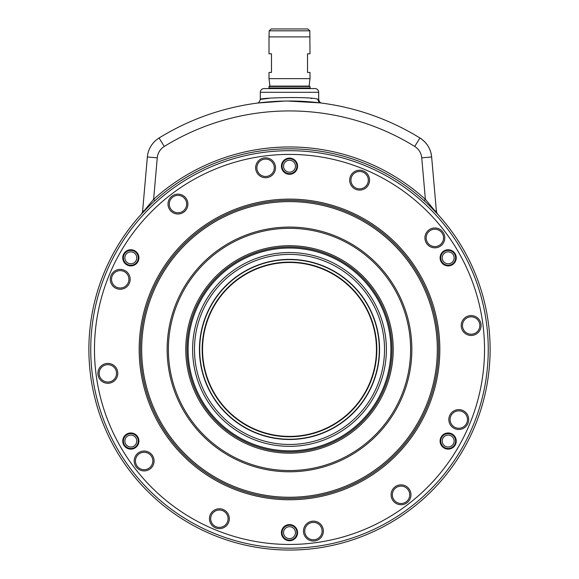 <?xml version="1.0" encoding="UTF-8"?>
<svg xmlns="http://www.w3.org/2000/svg" width="579" height="579" viewBox="0 0 579 579"><rect width="100%" height="100%" fill="white"/><g stroke="black" fill="none" stroke-linecap="round" stroke-linejoin="round"><path stroke-width="0.87" d="M269.003 86.466L269.083 88.573L310.149 88.573L309.997 86.466L269.003 86.466L269.38 86.09L309.62 86.09L309.997 86.466M309.736 101.824L318.023 102.642M311.603 98.502L311.053 98.444M269.155 98.314L261.643 99.233M319.926 102.867L287.336 101.007M261.049 99.32L260.311 99.429C258.473 97.757 312.24 96.273 317.951 99.32L318.689 99.429L318.689 92.3L260.311 92.3A3.727 3.727 0 0 1 264.038 88.573L314.962 88.573A3.727 3.727 0 0 1 318.689 92.3M257.069 103.12L257.069 103.12C258.429 103.192 259.515 101.962 260.311 99.429L260.311 92.3M149.158 206.081L141.044 214.498L153.623 199.321A202.476 202.476 0 0 1 425.377 199.321L437.956 214.498L429.842 206.081M285.237 101.035L257.894 103.019A3.727 3.633 82.7 0 1 257.894 103.019M143.288 212.073L143.606 210.944L142.637 210.865A6.21 6.21 0 0 1 141.044 214.498L141.044 214.498A6.21 6.21 0 0 0 142.637 210.865L147.356 156.974A24.846 24.846 0 0 1 159.059 137.997A248.442 248.442 0 0 1 419.941 137.997C426.875 142.543 430.776 148.868 431.644 156.974L436.363 210.865A6.21 6.21 0 0 0 437.956 214.498A6.21 6.21 0 0 1 436.363 210.865L435.394 210.944L435.712 212.073M157.256 157.843L147.356 156.974A24.846 24.846 0 0 1 159.059 137.997A248.442 248.442 0 0 1 419.941 137.997A24.846 24.846 0 0 1 431.644 156.974L421.744 157.843A14.909 14.909 0 0 0 414.723 146.451A238.505 238.505 0 0 0 164.277 146.451A14.909 14.909 0 0 0 157.256 157.843L153.623 199.321L154.875 200.703M421.744 157.843L425.377 199.321L424.125 200.703M440.105 257.821A8.077 8.077 0 0 1 448.175 249.752A8.077 8.077 0 0 1 456.252 257.821A8.077 8.077 0 0 1 448.175 265.899A8.077 8.077 0 0 1 440.105 257.821M281.423 166.209A8.077 8.077 0 0 1 289.5 158.139A8.077 8.077 0 0 1 297.577 166.209A8.077 8.077 0 0 1 289.5 174.286A8.077 8.077 0 0 1 281.423 166.209M122.748 257.821A8.077 8.077 0 0 1 130.825 249.752A8.077 8.077 0 0 1 138.895 257.821A8.077 8.077 0 0 1 130.825 265.899A8.077 8.077 0 0 1 122.748 257.821M281.423 532.658A8.077 8.077 0 0 1 289.5 524.588A8.077 8.077 0 0 1 297.577 532.658A8.077 8.077 0 0 1 289.5 540.735A8.077 8.077 0 0 1 281.423 532.658M490.116 349.434A200.616 200.616 0 0 1 289.5 550.05A200.616 200.616 0 0 1 88.884 349.434A200.616 200.616 0 0 1 289.5 148.825A200.616 200.616 0 0 1 490.116 349.434M456.252 441.046A8.077 8.077 0 0 1 448.175 449.123A8.077 8.077 0 0 1 440.105 441.046M289.5 446.329A96.888 96.888 0 0 1 192.612 349.434A96.888 96.888 0 0 1 289.5 252.545A96.888 96.888 0 0 1 386.388 349.434A96.888 96.888 0 0 1 289.5 446.329A96.888 96.888 0 0 1 192.612 349.434A96.888 96.888 0 0 1 289.5 252.545A96.888 96.888 0 0 1 386.388 349.434A96.888 96.888 0 0 1 289.5 446.329M289.5 444.462A95.028 95.028 0 0 1 194.472 349.434A95.028 95.028 0 0 1 289.5 254.405A95.028 95.028 0 0 1 384.528 349.434A95.028 95.028 0 0 1 289.5 444.462M289.5 439.497A90.056 90.056 0 0 1 199.444 349.434A90.056 90.056 0 0 1 289.5 259.378A90.056 90.056 0 0 1 379.556 349.434A90.056 90.056 0 0 1 289.5 439.497M289.5 436.761A87.328 87.328 0 0 1 202.172 349.434A87.328 87.328 0 0 1 289.5 262.106A87.328 87.328 0 0 1 376.828 349.434A87.328 87.328 0 0 1 289.5 436.761M289.5 436.392A86.951 86.951 0 0 1 202.549 349.434A86.951 86.951 0 0 1 289.5 262.482A86.951 86.951 0 0 1 376.451 349.434A86.951 86.951 0 0 1 289.5 436.392M289.5 246.958A102.483 102.483 0 0 1 391.983 349.434A102.483 102.483 0 0 1 289.5 451.917A102.483 102.483 0 0 1 187.017 349.434A102.483 102.483 0 0 1 289.5 246.958M289.5 248.029A101.405 101.405 0 0 1 390.905 349.434A101.405 101.405 0 0 1 289.5 450.838A101.405 101.405 0 0 1 188.095 349.434A101.405 101.405 0 0 1 289.5 248.029M438.535 369.055A150.316 150.316 0 0 1 269.879 498.468A150.316 150.316 0 0 1 140.465 329.813A150.316 150.316 0 0 1 309.121 200.406A150.316 150.316 0 0 1 438.535 369.055M186.662 335.9A103.721 103.721 0 0 1 303.041 246.603A103.721 103.721 0 0 1 392.338 362.975A103.721 103.721 0 0 1 275.959 452.271A103.721 103.721 0 0 1 186.662 335.9M168.192 333.468A122.357 122.357 0 0 1 305.473 228.126A122.357 122.357 0 0 1 410.808 365.407A122.357 122.357 0 0 1 273.527 470.741A122.357 122.357 0 0 1 168.192 333.468M409.577 365.248A121.112 121.112 0 0 0 305.307 229.356A121.112 121.112 0 0 0 169.423 333.627A121.112 121.112 0 0 0 273.693 469.511A121.112 121.112 0 0 0 409.577 365.248M142.941 330.139A147.819 147.819 0 0 0 270.205 495.993A147.819 147.819 0 0 0 436.059 368.729A147.819 147.819 0 0 0 308.795 202.882A147.819 147.819 0 0 0 142.941 330.139M437.29 368.895A149.064 149.064 0 0 1 270.046 497.223A149.064 149.064 0 0 1 141.71 329.979A149.064 149.064 0 0 1 308.954 201.651A149.064 149.064 0 0 1 437.29 368.895M486.548 375.38A198.749 198.749 0 0 1 263.561 546.489A198.749 198.749 0 0 1 92.452 323.495A198.749 198.749 0 0 1 315.439 152.386A198.749 198.749 0 0 1 486.548 375.38A198.749 198.749 0 0 0 315.439 152.386A198.749 198.749 0 0 0 92.452 323.495M122.82 439.997A8.077 8.077 0 0 1 131.874 433.041A8.077 8.077 0 0 1 138.83 442.103A8.077 8.077 0 0 1 129.768 449.051A8.077 8.077 0 0 1 122.82 439.997M122.82 256.772A8.077 8.077 0 0 1 131.874 249.817A8.077 8.077 0 0 1 138.83 258.878A8.077 8.077 0 0 1 129.768 265.826A8.077 8.077 0 0 1 122.82 256.772M281.495 165.16A8.077 8.077 0 0 1 290.557 158.205A8.077 8.077 0 0 1 297.505 167.266A8.077 8.077 0 0 1 288.443 174.221A8.077 8.077 0 0 1 281.495 165.16M440.17 256.772A8.077 8.077 0 0 1 449.232 249.817A8.077 8.077 0 0 1 456.18 258.878A8.077 8.077 0 0 1 447.126 265.826A8.077 8.077 0 0 1 440.17 256.772M440.17 439.997A8.077 8.077 0 0 1 449.232 433.041A8.077 8.077 0 0 1 456.18 442.103A8.077 8.077 0 0 1 447.126 449.051A8.077 8.077 0 0 1 440.17 439.997M281.495 531.609A8.077 8.077 0 0 1 290.557 524.654A8.077 8.077 0 0 1 297.505 533.715A8.077 8.077 0 0 1 288.443 540.663A8.077 8.077 0 0 1 281.495 531.609M153.992 462.274A9.937 9.937 0 0 0 145.438 451.121A9.937 9.937 0 0 0 134.285 459.675A9.937 9.937 0 0 0 142.839 470.828A9.937 9.937 0 0 0 153.992 462.274M152.762 462.107A8.692 8.692 0 0 0 145.271 452.351A8.692 8.692 0 0 0 135.515 459.842A8.692 8.692 0 0 0 143.006 469.598A8.692 8.692 0 0 0 152.762 462.107M117.696 374.649A9.937 9.937 0 0 0 109.142 363.496A9.937 9.937 0 0 0 97.989 372.051A9.937 9.937 0 0 0 106.55 383.204A9.937 9.937 0 0 0 117.696 374.649M116.466 374.483A8.692 8.692 0 0 0 108.982 364.734A8.692 8.692 0 0 0 99.226 372.217A8.692 8.692 0 0 0 106.71 381.974A8.692 8.692 0 0 0 116.466 374.483M130.08 280.62A9.937 9.937 0 0 0 121.518 269.467A9.937 9.937 0 0 0 110.372 278.021A9.937 9.937 0 0 0 118.927 289.174A9.937 9.937 0 0 0 130.08 280.62M128.842 280.453A8.692 8.692 0 0 0 121.358 270.697A8.692 8.692 0 0 0 111.602 278.188A8.692 8.692 0 0 0 119.086 287.937A8.692 8.692 0 0 0 128.842 280.453M187.813 205.371A9.937 9.937 0 0 0 179.258 194.226A9.937 9.937 0 0 0 168.105 202.78A9.937 9.937 0 0 0 176.66 213.926A9.937 9.937 0 0 0 187.813 205.371M186.583 205.212A8.692 8.692 0 0 0 179.099 195.456A8.692 8.692 0 0 0 169.343 202.939A8.692 8.692 0 0 0 176.827 212.696A8.692 8.692 0 0 0 186.583 205.212M275.438 169.075A9.937 9.937 0 0 0 266.883 157.929A9.937 9.937 0 0 0 255.73 166.484A9.937 9.937 0 0 0 264.285 177.63A9.937 9.937 0 0 0 275.438 169.075M274.207 168.916A8.692 8.692 0 0 0 266.716 159.16A8.692 8.692 0 0 0 256.96 166.643A8.692 8.692 0 0 0 264.451 176.4A8.692 8.692 0 0 0 274.207 168.916M369.467 181.459A9.937 9.937 0 0 0 360.912 170.306A9.937 9.937 0 0 0 349.767 178.86A9.937 9.937 0 0 0 358.321 190.013A9.937 9.937 0 0 0 369.467 181.459M368.237 181.292A8.692 8.692 0 0 0 360.753 171.536A8.692 8.692 0 0 0 350.997 179.027A8.692 8.692 0 0 0 358.481 188.783A8.692 8.692 0 0 0 368.237 181.292M444.715 239.192A9.937 9.937 0 0 0 436.161 228.046A9.937 9.937 0 0 0 425.008 236.601A9.937 9.937 0 0 0 433.562 247.747A9.937 9.937 0 0 0 444.715 239.192M443.485 239.033A8.692 8.692 0 0 0 435.994 229.277A8.692 8.692 0 0 0 426.238 236.76A8.692 8.692 0 0 0 433.729 246.516A8.692 8.692 0 0 0 443.485 239.033M481.011 326.817A9.937 9.937 0 0 0 472.45 315.671A9.937 9.937 0 0 0 461.304 324.226A9.937 9.937 0 0 0 469.859 335.371A9.937 9.937 0 0 0 481.011 326.817M479.774 326.657A8.692 8.692 0 0 0 472.29 316.901A8.692 8.692 0 0 0 462.534 324.385A8.692 8.692 0 0 0 470.018 334.141A8.692 8.692 0 0 0 479.774 326.657M468.628 420.846A9.937 9.937 0 0 0 460.073 409.7A9.937 9.937 0 0 0 448.92 418.255A9.937 9.937 0 0 0 457.482 429.408A9.937 9.937 0 0 0 468.628 420.846M467.398 420.687A8.692 8.692 0 0 0 459.914 410.931A8.692 8.692 0 0 0 450.158 418.414A8.692 8.692 0 0 0 457.642 428.171A8.692 8.692 0 0 0 467.398 420.687M410.895 496.094A9.937 9.937 0 0 0 402.34 484.941A9.937 9.937 0 0 0 391.187 493.496A9.937 9.937 0 0 0 399.742 504.649A9.937 9.937 0 0 0 410.895 496.094M409.657 495.935A8.692 8.692 0 0 0 402.173 486.179A8.692 8.692 0 0 0 392.417 493.663A8.692 8.692 0 0 0 399.901 503.419A8.692 8.692 0 0 0 409.657 495.935M323.27 532.39A9.937 9.937 0 0 0 314.715 521.238A9.937 9.937 0 0 0 303.562 529.792A9.937 9.937 0 0 0 312.117 540.945A9.937 9.937 0 0 0 323.27 532.39M322.04 532.224A8.692 8.692 0 0 0 314.549 522.468A8.692 8.692 0 0 0 304.793 529.959A8.692 8.692 0 0 0 312.284 539.715A8.692 8.692 0 0 0 322.04 532.224M229.233 520.007A9.937 9.937 0 0 0 220.679 508.861A9.937 9.937 0 0 0 209.533 517.416A9.937 9.937 0 0 0 218.088 528.562A9.937 9.937 0 0 0 229.233 520.007M228.003 519.848A8.692 8.692 0 0 0 220.519 510.092A8.692 8.692 0 0 0 210.763 517.575A8.692 8.692 0 0 0 218.247 527.331A8.692 8.692 0 0 0 228.003 519.848M309.808 30.81L269.192 30.81L271.175 28.95L307.825 28.95L309.808 30.81L309.997 53.796L307.514 53.796L307.514 72.426L309.997 72.426L309.997 78.635L309.077 86.09M269.923 86.09L269.003 78.635L269.003 72.426L271.486 72.426L271.486 53.796L269.003 53.796L269.003 36.897L309.997 36.897M269.192 30.81L269.003 36.897M269.003 78.635L309.997 78.635M269.003 87.957L309.997 87.957M283.536 532.658A5.964 5.964 0 0 0 289.5 538.622A5.964 5.964 0 0 0 295.464 532.658A5.964 5.964 0 0 0 289.5 526.695A5.964 5.964 0 0 0 283.536 532.658M296.955 532.658A7.455 7.455 0 0 1 289.5 540.113A7.455 7.455 0 0 1 282.045 532.658A7.455 7.455 0 0 1 289.5 525.204A7.455 7.455 0 0 1 296.955 532.658M127.843 435.886A5.964 5.964 0 0 0 125.657 444.028A5.964 5.964 0 0 0 133.807 446.214A5.964 5.964 0 0 0 135.985 438.064A5.964 5.964 0 0 0 127.843 435.886M134.552 447.502A7.455 7.455 0 0 1 124.369 444.773A7.455 7.455 0 0 1 127.098 434.59A7.455 7.455 0 0 1 137.281 437.319A7.455 7.455 0 0 1 134.552 447.502M133.807 252.661A5.964 5.964 0 0 0 125.657 254.84A5.964 5.964 0 0 0 127.843 262.989A5.964 5.964 0 0 0 135.985 260.803A5.964 5.964 0 0 0 133.807 252.661M127.098 264.277A7.455 7.455 0 0 1 124.369 254.094A7.455 7.455 0 0 1 134.552 251.373A7.455 7.455 0 0 1 137.281 261.549A7.455 7.455 0 0 1 127.098 264.277M295.464 166.209A5.964 5.964 0 0 0 289.5 160.253A5.964 5.964 0 0 0 283.536 166.209A5.964 5.964 0 0 0 289.5 172.173A5.964 5.964 0 0 0 295.464 166.209M282.045 166.209A7.455 7.455 0 0 1 289.5 158.762A7.455 7.455 0 0 1 296.955 166.209A7.455 7.455 0 0 1 289.5 173.664A7.455 7.455 0 0 1 282.045 166.209M451.157 262.989A5.964 5.964 0 0 0 453.343 254.84A5.964 5.964 0 0 0 445.193 252.661A5.964 5.964 0 0 0 443.015 260.803A5.964 5.964 0 0 0 451.157 262.989M444.448 251.373A7.455 7.455 0 0 1 454.631 254.094A7.455 7.455 0 0 1 451.902 264.277A7.455 7.455 0 0 1 441.719 261.549A7.455 7.455 0 0 1 444.448 251.373M445.193 446.214A5.964 5.964 0 0 0 453.343 444.028A5.964 5.964 0 0 0 451.157 435.886A5.964 5.964 0 0 0 443.015 438.064A5.964 5.964 0 0 0 445.193 446.214M451.902 434.59A7.455 7.455 0 0 1 454.631 444.773A7.455 7.455 0 0 1 444.448 447.502A7.455 7.455 0 0 1 441.719 437.319A7.455 7.455 0 0 1 451.902 434.59M199.69 349.434A89.81 89.81 0 0 1 289.5 259.624A89.81 89.81 0 0 1 379.31 349.434A89.81 89.81 0 0 1 289.5 439.244A89.81 89.81 0 0 1 199.69 349.434M317.951 99.32A3.727 3.633 -82.7 0 0 321.106 103.019M414.723 146.451L419.941 137.997A24.846 24.846 0 0 1 431.644 156.974M159.059 137.997L164.277 146.451M96.143 323.979A195.022 195.022 0 0 0 264.046 542.791A195.022 195.022 0 0 0 482.857 374.888A195.022 195.022 0 0 0 314.954 156.077A195.022 195.022 0 0 0 96.143 323.979M318.689 99.429C319.253 101.795 320.325 103.026 321.924 103.12L321.852 103.113"/></g></svg>
